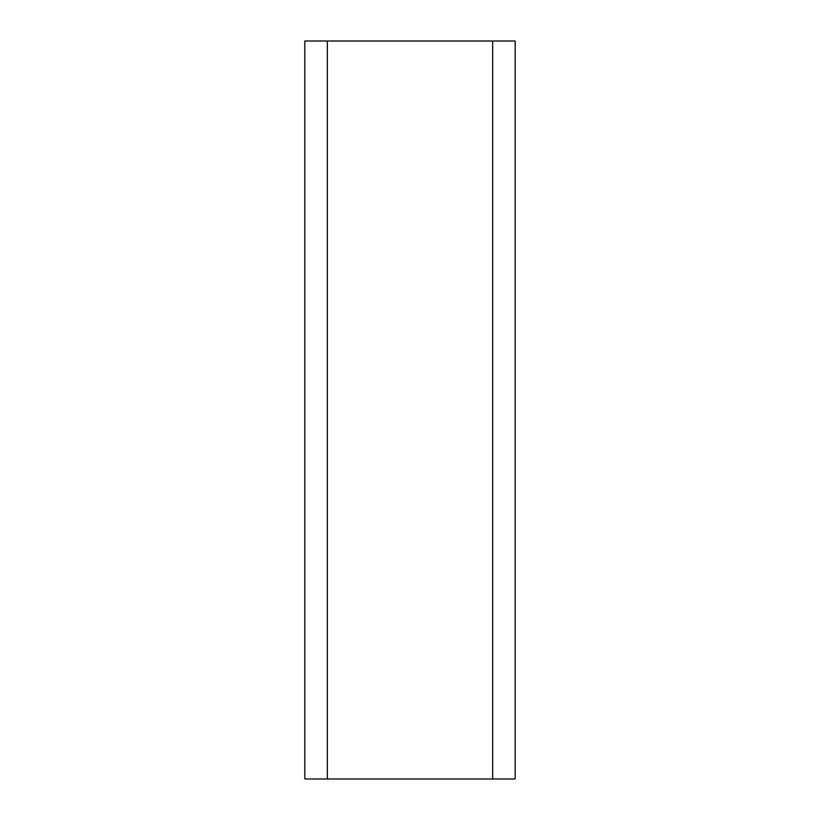 <?xml version="1.0" encoding="UTF-8"?>
<svg xmlns="http://www.w3.org/2000/svg" width="820" height="820" viewBox="0 0 820 820"><rect width="100%" height="100%" fill="white"/><g stroke="black" fill="none" stroke-linecap="round" stroke-linejoin="round"><path stroke-width="1.23" d="M304.835 779L304.835 41L304.835 779L515.165 779L515.165 41L304.835 41M492.656 41L492.656 779M327.344 779L327.344 41"/></g></svg>
